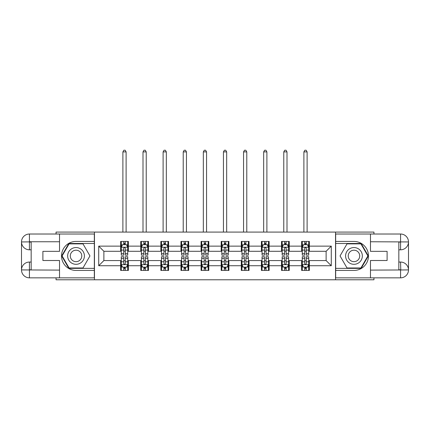 <?xml version="1.0" encoding="UTF-8"?>
<svg xmlns="http://www.w3.org/2000/svg" width="430" height="430" viewBox="0 0 430 430"><rect width="100%" height="100%" fill="white"/><g stroke="black" fill="none" stroke-linecap="round" stroke-linejoin="round"><path stroke-width="0.64" d="M56.05 277.844L56.05 279.779L373.95 279.779L373.95 277.844M373.95 234.017L373.95 232.082L335.534 232.082L335.534 279.779M335.534 232.082L56.05 232.082L56.05 234.017M94.466 279.779L94.466 232.082M309.363 246.132L309.363 241.429L301.629 241.429L301.629 246.132L289.256 246.132L289.256 241.429L281.521 241.429L281.521 246.132L269.142 246.132L269.142 241.429L261.408 241.429L261.408 246.132L249.034 246.132L249.034 241.429L241.3 241.429L241.3 246.132L228.921 246.132L228.921 241.429L221.187 241.429L221.187 246.132L208.813 246.132L208.813 241.429L201.079 241.429L201.079 246.132L188.7 246.132L188.7 241.429L180.965 241.429L180.965 246.132L168.592 246.132L168.592 241.429L160.858 241.429L160.858 246.132L148.479 246.132L148.479 241.429L140.744 241.429L140.744 246.132L128.371 246.132L128.371 241.429L120.636 241.429L120.636 246.132L98.717 246.132L98.717 265.729L103.877 260.569L120.636 260.569L120.636 270.432L128.371 270.432L128.371 260.569L140.744 260.569L140.744 270.432L148.479 270.432L148.479 260.569L160.858 260.569L160.858 270.432L168.592 270.432L168.592 260.569L180.965 260.569L180.965 270.432L188.7 270.432L188.7 260.569L201.079 260.569L201.079 270.432L208.813 270.432L208.813 260.569L221.187 260.569L221.187 270.432L228.921 270.432L228.921 260.569L241.3 260.569L241.3 270.432L249.034 270.432L249.034 260.569L261.408 260.569L261.408 270.432L269.142 270.432L269.142 260.569L281.521 260.569L281.521 270.432L289.256 270.432L289.256 260.569L301.629 260.569L301.629 270.432L309.363 270.432L309.363 260.569L326.123 260.569L326.123 251.287L309.363 251.287L309.363 246.132L331.283 246.132L331.283 265.729L309.363 265.729M301.629 265.729L289.256 265.729M281.521 265.729L269.142 265.729M261.408 265.729L249.034 265.729M241.3 265.729L228.921 265.729M221.187 265.729L208.813 265.729M201.079 265.729L188.7 265.729M180.965 265.729L168.592 265.729M160.858 265.729L148.479 265.729M140.744 265.729L128.371 265.729M120.636 265.729L98.717 265.729M301.629 246.132L301.629 251.287L289.256 251.287L289.256 246.132M281.521 246.132L281.521 251.287L269.142 251.287L269.142 246.132M261.408 246.132L261.408 251.287L249.034 251.287L249.034 246.132M241.3 246.132L241.3 251.287L228.921 251.287L228.921 246.132M221.187 246.132L221.187 251.287L208.813 251.287L208.813 246.132M201.079 246.132L201.079 251.287L188.7 251.287L188.7 246.132M180.965 246.132L180.965 251.287L168.592 251.287L168.592 246.132M160.858 246.132L160.858 251.287L148.479 251.287L148.479 246.132M140.744 246.132L140.744 251.287L128.371 251.287L128.371 246.132M120.636 246.132L120.636 251.287L103.877 251.287L98.717 246.132M103.877 251.287L103.877 260.569M331.283 265.729L326.123 260.569M326.123 251.287L331.283 246.132M120.636 244.649L121.281 244.649M123.727 244.649L125.275 244.649M127.726 244.649L128.371 244.649M120.636 251.163L121.281 251.163M123.727 251.163L125.275 251.163M127.726 251.163L128.371 251.163M120.636 260.698L121.281 260.698M123.727 260.698L125.275 260.698M127.726 260.698L128.371 260.698M120.636 267.213L121.281 267.213M123.727 267.213L125.275 267.213M127.726 267.213L128.371 267.213M140.744 260.698L141.389 260.698M143.84 260.698L145.388 260.698M147.834 260.698L148.479 260.698M140.744 267.213L141.389 267.213M143.84 267.213L145.388 267.213M147.834 267.213L148.479 267.213M140.744 244.649L141.389 244.649M143.84 244.649L145.388 244.649M147.834 244.649L148.479 244.649M140.744 251.163L141.389 251.163M143.84 251.163L145.388 251.163M147.834 251.163L148.479 251.163M160.858 260.698L161.503 260.698M163.948 260.698L165.496 260.698M167.947 260.698L168.592 260.698M160.858 267.213L161.503 267.213M163.948 267.213L165.496 267.213M167.947 267.213L168.592 267.213M160.858 244.649L161.503 244.649M163.948 244.649L165.496 244.649M167.947 244.649L168.592 244.649M160.858 251.163L161.503 251.163M163.948 251.163L165.496 251.163M167.947 251.163L168.592 251.163M180.965 260.698L181.611 260.698M184.061 260.698L185.609 260.698M188.055 260.698L188.7 260.698M180.965 267.213L181.611 267.213M184.061 267.213L185.609 267.213M188.055 267.213L188.7 267.213M180.965 244.649L181.611 244.649M184.061 244.649L185.609 244.649M188.055 244.649L188.7 244.649M180.965 251.163L181.611 251.163M184.061 251.163L185.609 251.163M188.055 251.163L188.7 251.163M201.079 260.698L201.724 260.698M204.169 260.698L205.717 260.698M208.168 260.698L208.813 260.698M201.079 267.213L201.724 267.213M204.169 267.213L205.717 267.213M208.168 267.213L208.813 267.213M201.079 244.649L201.724 244.649M204.169 244.649L205.717 244.649M208.168 244.649L208.813 244.649M201.079 251.163L201.724 251.163M204.169 251.163L205.717 251.163M208.168 251.163L208.813 251.163M221.187 260.698L221.832 260.698M224.283 260.698L225.831 260.698M228.276 260.698L228.921 260.698M221.187 267.213L221.832 267.213M224.283 267.213L225.831 267.213M228.276 267.213L228.921 267.213M221.187 244.649L221.832 244.649M224.283 244.649L225.831 244.649M228.276 244.649L228.921 244.649M221.187 251.163L221.832 251.163M224.283 251.163L225.831 251.163M228.276 251.163L228.921 251.163M241.3 260.698L241.945 260.698M244.391 260.698L245.939 260.698M248.389 260.698L249.034 260.698M241.3 267.213L241.945 267.213M244.391 267.213L245.939 267.213M248.389 267.213L249.034 267.213M241.3 244.649L241.945 244.649M244.391 244.649L245.939 244.649M248.389 244.649L249.034 244.649M241.3 251.163L241.945 251.163M244.391 251.163L245.939 251.163M248.389 251.163L249.034 251.163M261.408 260.698L262.053 260.698M264.504 260.698L266.052 260.698M268.497 260.698L269.142 260.698M261.408 267.213L262.053 267.213M264.504 267.213L266.052 267.213M268.497 267.213L269.142 267.213M261.408 244.649L262.053 244.649M264.504 244.649L266.052 244.649M268.497 244.649L269.142 244.649M261.408 251.163L262.053 251.163M264.504 251.163L266.052 251.163M268.497 251.163L269.142 251.163M281.521 260.698L282.166 260.698M284.612 260.698L286.16 260.698M288.611 260.698L289.256 260.698M281.521 267.213L282.166 267.213M284.612 267.213L286.16 267.213M288.611 267.213L289.256 267.213M281.521 244.649L282.166 244.649M284.612 244.649L286.16 244.649M288.611 244.649L289.256 244.649M281.521 251.163L282.166 251.163M284.612 251.163L286.16 251.163M288.611 251.163L289.256 251.163M301.629 260.698L302.274 260.698M304.725 260.698L306.273 260.698M308.719 260.698L309.363 260.698M301.629 267.213L302.274 267.213M304.725 267.213L306.273 267.213M308.719 267.213L309.363 267.213M301.629 244.649L302.274 244.649M304.725 244.649L306.273 244.649M308.719 244.649L309.363 244.649M301.629 251.163L302.274 251.163M304.725 251.163L306.273 251.163M308.719 251.163L309.363 251.163M125.275 243.106L123.727 243.106M127.726 253.539L125.275 253.539L125.275 255.157L127.726 255.157L127.726 247.293L126.436 244.713L122.566 244.713L121.281 247.293L121.281 255.157L123.727 255.157L123.727 253.539L121.281 253.539M121.281 247.293L121.281 241.429M127.726 247.293L127.726 241.429M123.727 244.713L123.727 241.429M125.275 241.429L125.275 244.713M125.275 253.539L125.275 248.26C124.759 247.266 124.243 247.266 123.727 248.26L123.727 253.539M126.114 232.082L126.114 151.898L122.889 151.898L122.889 232.082M122.889 151.898L123.856 150.221L125.146 150.221L126.114 151.898M123.727 268.755L125.275 268.755M121.281 258.322L123.727 258.322L123.727 256.705L121.281 256.705L121.281 264.568L122.566 267.148L126.436 267.148L127.726 264.568L127.726 256.705L125.275 256.705L125.275 258.322L127.726 258.322M127.726 264.568L127.726 270.432M121.281 264.568L121.281 270.432M125.275 267.148L125.275 270.432M123.727 270.432L123.727 267.148M123.727 258.322L123.727 263.601C124.243 264.595 124.759 264.595 125.275 263.601L125.275 258.322M80.222 248.674A8.38 8.38 0 0 0 68.773 251.738A8.38 8.38 0 0 0 71.842 263.187A8.38 8.38 0 0 0 83.286 260.118A8.38 8.38 0 0 0 80.222 248.674M78.9 250.964A5.735 5.735 0 0 0 71.063 253.06A5.735 5.735 0 0 0 73.165 260.897A5.735 5.735 0 0 0 81.001 258.801A5.735 5.735 0 0 0 78.9 250.964M82.99 267.981L69.074 267.981L62.114 255.931L69.074 243.875L82.99 243.875L89.951 255.931L82.99 267.981M358.158 248.674A8.38 8.38 0 0 0 346.714 251.738A8.38 8.38 0 0 0 349.778 263.187A8.38 8.38 0 0 0 361.227 260.118A8.38 8.38 0 0 0 358.158 248.674M356.835 250.964A5.735 5.735 0 0 0 348.999 253.06A5.735 5.735 0 0 0 351.1 260.897A5.735 5.735 0 0 0 358.937 258.801A5.735 5.735 0 0 0 356.835 250.964M360.926 267.981L347.01 267.981L340.049 255.931L347.01 243.875L360.926 243.875L367.887 255.931L360.926 267.981M31.17 249.808L29.428 249.808A7.928 7.928 0 0 1 21.5 241.945A7.928 7.928 0 0 1 29.428 234.017L94.337 234.017L94.337 241.429L76.029 241.429A14.502 14.502 0 0 0 61.528 255.931A14.502 14.502 0 0 0 76.029 270.432L94.337 270.432L94.337 277.844L29.428 277.844A7.928 7.928 0 0 1 21.5 269.916A7.928 7.928 0 0 1 29.428 262.053L31.17 262.053M94.337 270.432L94.337 241.429M59.528 234.017L59.528 251.351L42.898 251.351L42.898 260.505L59.528 260.505L59.528 277.844M59.528 241.751L29.428 241.751L29.428 249.808A7.928 7.928 0 0 1 21.5 241.945L21.5 269.916L59.528 270.11M29.428 270.11L29.428 277.844A7.928 7.928 0 0 1 21.5 269.916A7.928 7.928 0 0 1 29.428 262.053L29.428 269.787L31.17 269.787L31.17 242.074L29.428 242.074M94.337 243.487L68.848 243.487L61.667 255.931L68.848 268.368L94.337 268.368M29.428 249.808A7.928 7.928 0 0 1 21.5 241.945L29.224 241.886M398.83 262.053L400.572 262.053A7.928 7.928 0 0 1 408.5 269.916A7.928 7.928 0 0 1 400.572 277.844L335.663 277.844L335.663 270.432L353.971 270.432A14.502 14.502 0 0 0 368.472 255.931A14.502 14.502 0 0 0 353.971 241.429L335.663 241.429L335.663 234.017L400.572 234.017A7.928 7.928 0 0 1 408.5 241.945A7.928 7.928 0 0 1 400.572 249.808L398.83 249.808M335.663 241.429L335.663 270.432M370.472 277.844L370.472 260.505L387.102 260.505L387.102 251.351L370.472 251.351L370.472 234.017M400.765 269.975L400.572 262.053A7.928 7.928 0 0 1 408.5 269.916L408.5 241.945L370.472 241.751M400.572 241.751L400.572 234.017A7.928 7.928 0 0 1 408.5 241.945A7.928 7.928 0 0 1 400.572 249.808L400.572 242.074L398.83 242.074L398.83 269.787L400.572 269.787M335.663 268.368L361.152 268.368L368.333 255.931L361.152 243.487L335.663 243.487M400.572 262.053A7.928 7.928 0 0 1 408.5 269.916L400.776 269.975M145.388 243.106L143.84 243.106M147.834 253.539L145.388 253.539L145.388 255.157L147.834 255.157L147.834 247.293L146.544 244.713L142.679 244.713L141.389 247.293L141.389 255.157L143.84 255.157L143.84 253.539L141.389 253.539M141.389 247.293L141.389 241.429M147.834 247.293L147.834 241.429M143.84 244.713L143.84 241.429M145.388 241.429L145.388 244.713M145.388 253.539L145.388 248.26C144.872 247.266 144.356 247.266 143.84 248.26L143.84 253.539M146.227 232.082L146.227 151.898L143.002 151.898L143.002 232.082M143.002 151.898L143.969 150.221L145.259 150.221L146.227 151.898M165.496 243.106L163.948 243.106M167.947 253.539L165.496 253.539L165.496 255.157L167.947 255.157L167.947 247.293L166.657 244.713L162.787 244.713L161.503 247.293L161.503 255.157L163.948 255.157L163.948 253.539L161.503 253.539M161.503 247.293L161.503 241.429M167.947 247.293L167.947 241.429M163.948 244.713L163.948 241.429M165.496 241.429L165.496 244.713M165.496 253.539L165.496 248.26C164.98 247.266 164.464 247.266 163.948 248.26L163.948 253.539M166.335 232.082L166.335 151.898L163.11 151.898L163.11 232.082M163.11 151.898L164.077 150.221L165.367 150.221L166.335 151.898M143.84 268.755L145.388 268.755M141.389 258.322L143.84 258.322L143.84 256.705L141.389 256.705L141.389 264.568L142.679 267.148L146.544 267.148L147.834 264.568L147.834 256.705L145.388 256.705L145.388 258.322L147.834 258.322M147.834 264.568L147.834 270.432M141.389 264.568L141.389 270.432M145.388 267.148L145.388 270.432M143.84 270.432L143.84 267.148M143.84 258.322L143.84 263.601C144.356 264.595 144.872 264.595 145.388 263.601L145.388 258.322M163.948 268.755L165.496 268.755M161.503 258.322L163.948 258.322L163.948 256.705L161.503 256.705L161.503 264.568L162.787 267.148L166.657 267.148L167.947 264.568L167.947 256.705L165.496 256.705L165.496 258.322L167.947 258.322M167.947 264.568L167.947 270.432M161.503 264.568L161.503 270.432M165.496 267.148L165.496 270.432M163.948 270.432L163.948 267.148M163.948 258.322L163.948 263.601C164.464 264.595 164.98 264.595 165.496 263.601L165.496 258.322M185.609 243.106L184.061 243.106M188.055 253.539L185.609 253.539L185.609 255.157L188.055 255.157L188.055 247.293L186.77 244.713L182.9 244.713L181.611 247.293L181.611 255.157L184.061 255.157L184.061 253.539L181.611 253.539M181.611 247.293L181.611 241.429M188.055 247.293L188.055 241.429M184.061 244.713L184.061 241.429M185.609 241.429L185.609 244.713M185.609 253.539L185.609 248.26C185.094 247.266 184.577 247.266 184.061 248.26L184.061 253.539M186.448 232.082L186.448 151.898L183.223 151.898L183.223 232.082M183.223 151.898L184.19 150.221L185.48 150.221L186.448 151.898M205.717 243.106L204.169 243.106M208.168 253.539L205.717 253.539L205.717 255.157L208.168 255.157L208.168 247.293L206.878 244.713L203.008 244.713L201.724 247.293L201.724 255.157L204.169 255.157L204.169 253.539L201.724 253.539M201.724 247.293L201.724 241.429M208.168 247.293L208.168 241.429M204.169 244.713L204.169 241.429M205.717 241.429L205.717 244.713M205.717 253.539L205.717 248.26C205.201 247.266 204.685 247.266 204.169 248.26L204.169 253.539M206.556 232.082L206.556 151.898L203.331 151.898L203.331 232.082M203.331 151.898L204.298 150.221L205.588 150.221L206.556 151.898M225.831 243.106L224.283 243.106M228.276 253.539L225.831 253.539L225.831 255.157L228.276 255.157L228.276 247.293L226.992 244.713L223.122 244.713L221.832 247.293L221.832 255.157L224.283 255.157L224.283 253.539L221.832 253.539M221.832 247.293L221.832 241.429M228.276 247.293L228.276 241.429M224.283 244.713L224.283 241.429M225.831 241.429L225.831 244.713M225.831 253.539L225.831 248.26C225.315 247.266 224.799 247.266 224.283 248.26L224.283 253.539M226.669 232.082L226.669 151.898L223.444 151.898L223.444 232.082M223.444 151.898L224.412 150.221L225.702 150.221L226.669 151.898M184.061 268.755L185.609 268.755M181.611 258.322L184.061 258.322L184.061 256.705L181.611 256.705L181.611 264.568L182.9 267.148L186.77 267.148L188.055 264.568L188.055 256.705L185.609 256.705L185.609 258.322L188.055 258.322M188.055 264.568L188.055 270.432M181.611 264.568L181.611 270.432M185.609 267.148L185.609 270.432M184.061 270.432L184.061 267.148M184.061 258.322L184.061 263.601C184.577 264.595 185.094 264.595 185.609 263.601L185.609 258.322M204.169 268.755L205.717 268.755M201.724 258.322L204.169 258.322L204.169 256.705L201.724 256.705L201.724 264.568L203.008 267.148L206.878 267.148L208.168 264.568L208.168 256.705L205.717 256.705L205.717 258.322L208.168 258.322M208.168 264.568L208.168 270.432M201.724 264.568L201.724 270.432M205.717 267.148L205.717 270.432M204.169 270.432L204.169 267.148M204.169 258.322L204.169 263.601C204.685 264.595 205.201 264.595 205.717 263.601L205.717 258.322M224.283 268.755L225.831 268.755M221.832 258.322L224.283 258.322L224.283 256.705L221.832 256.705L221.832 264.568L223.122 267.148L226.992 267.148L228.276 264.568L228.276 256.705L225.831 256.705L225.831 258.322L228.276 258.322M228.276 264.568L228.276 270.432M221.832 264.568L221.832 270.432M225.831 267.148L225.831 270.432M224.283 270.432L224.283 267.148M224.283 258.322L224.283 263.601C224.799 264.595 225.315 264.595 225.831 263.601L225.831 258.322M245.939 243.106L244.391 243.106M248.389 253.539L245.939 253.539L245.939 255.157L248.389 255.157L248.389 247.293L247.1 244.713L243.229 244.713L241.945 247.293L241.945 255.157L244.391 255.157L244.391 253.539L241.945 253.539M241.945 247.293L241.945 241.429M248.389 247.293L248.389 241.429M244.391 244.713L244.391 241.429M245.939 241.429L245.939 244.713M245.939 253.539L245.939 248.26C245.423 247.266 244.906 247.266 244.391 248.26L244.391 253.539M246.777 232.082L246.777 151.898L243.552 151.898L243.552 232.082M243.552 151.898L244.519 150.221L245.809 150.221L246.777 151.898M244.391 268.755L245.939 268.755M241.945 258.322L244.391 258.322L244.391 256.705L241.945 256.705L241.945 264.568L243.229 267.148L247.1 267.148L248.389 264.568L248.389 256.705L245.939 256.705L245.939 258.322L248.389 258.322M248.389 264.568L248.389 270.432M241.945 264.568L241.945 270.432M245.939 267.148L245.939 270.432M244.391 270.432L244.391 267.148M244.391 258.322L244.391 263.601C244.906 264.595 245.423 264.595 245.939 263.601L245.939 258.322M266.052 243.106L264.504 243.106M268.497 253.539L266.052 253.539L266.052 255.157L268.497 255.157L268.497 247.293L267.213 244.713L263.343 244.713L262.053 247.293L262.053 255.157L264.504 255.157L264.504 253.539L262.053 253.539M262.053 247.293L262.053 241.429M268.497 247.293L268.497 241.429M264.504 244.713L264.504 241.429M266.052 241.429L266.052 244.713M266.052 253.539L266.052 248.26C265.536 247.266 265.02 247.266 264.504 248.26L264.504 253.539M266.89 232.082L266.89 151.898L263.665 151.898L263.665 232.082M263.665 151.898L264.633 150.221L265.923 150.221L266.89 151.898M264.504 268.755L266.052 268.755M262.053 258.322L264.504 258.322L264.504 256.705L262.053 256.705L262.053 264.568L263.343 267.148L267.213 267.148L268.497 264.568L268.497 256.705L266.052 256.705L266.052 258.322L268.497 258.322M268.497 264.568L268.497 270.432M262.053 264.568L262.053 270.432M266.052 267.148L266.052 270.432M264.504 270.432L264.504 267.148M264.504 258.322L264.504 263.601C265.02 264.595 265.536 264.595 266.052 263.601L266.052 258.322M286.16 243.106L284.612 243.106M288.611 253.539L286.16 253.539L286.16 255.157L288.611 255.157L288.611 247.293L287.321 244.713L283.456 244.713L282.166 247.293L282.166 255.157L284.612 255.157L284.612 253.539L282.166 253.539M282.166 247.293L282.166 241.429M288.611 247.293L288.611 241.429M284.612 244.713L284.612 241.429M286.16 241.429L286.16 244.713M286.16 253.539L286.16 248.26C285.644 247.266 285.128 247.266 284.612 248.26L284.612 253.539M286.998 232.082L286.998 151.898L283.773 151.898L283.773 232.082M283.773 151.898L284.741 150.221L286.031 150.221L286.998 151.898M284.612 268.755L286.16 268.755M282.166 258.322L284.612 258.322L284.612 256.705L282.166 256.705L282.166 264.568L283.456 267.148L287.321 267.148L288.611 264.568L288.611 256.705L286.16 256.705L286.16 258.322L288.611 258.322M288.611 264.568L288.611 270.432M282.166 264.568L282.166 270.432M286.16 267.148L286.16 270.432M284.612 270.432L284.612 267.148M284.612 258.322L284.612 263.601C285.128 264.595 285.644 264.595 286.16 263.601L286.16 258.322M306.273 243.106L304.725 243.106M308.719 253.539L306.273 253.539L306.273 255.157L308.719 255.157L308.719 247.293L307.434 244.713L303.564 244.713L302.274 247.293L302.274 255.157L304.725 255.157L304.725 253.539L302.274 253.539M302.274 247.293L302.274 241.429M308.719 247.293L308.719 241.429M304.725 244.713L304.725 241.429M306.273 241.429L306.273 244.713M306.273 253.539L306.273 248.26C305.757 247.266 305.241 247.266 304.725 248.26L304.725 253.539M307.111 232.082L307.111 151.898L303.886 151.898L303.886 232.082M303.886 151.898L304.854 150.221L306.144 150.221L307.111 151.898M304.725 268.755L306.273 268.755M302.274 258.322L304.725 258.322L304.725 256.705L302.274 256.705L302.274 264.568L303.564 267.148L307.434 267.148L308.719 264.568L308.719 256.705L306.273 256.705L306.273 258.322L308.719 258.322M308.719 264.568L308.719 270.432M302.274 264.568L302.274 270.432M306.273 267.148L306.273 270.432M304.725 270.432L304.725 267.148M304.725 258.322L304.725 263.601C305.241 264.595 305.757 264.595 306.273 263.601L306.273 258.322M127.694 247.228L121.314 247.228M121.281 244.869L122.491 244.869M126.511 244.869L127.726 244.869M123.727 250.083L121.281 250.083M127.726 250.083L125.275 250.083M125.275 243.923L123.727 243.923M121.314 264.633L127.694 264.633M127.726 266.992L126.511 266.992M122.491 266.992L121.281 266.992M125.275 261.773L127.726 261.773M121.281 261.773L123.727 261.773M123.727 267.938L125.275 267.938M21.5 269.916A7.928 7.928 0 0 1 29.428 262.053M21.5 241.945A7.928 7.928 0 0 1 29.428 234.017L29.428 241.751M370.472 270.11L400.755 269.97M408.5 241.945A7.928 7.928 0 0 1 400.572 249.808M408.5 269.916A7.928 7.928 0 0 1 400.572 277.844L400.572 270.11M147.802 247.228L141.422 247.228M141.389 244.869L142.604 244.869M146.625 244.869L147.834 244.869M143.84 250.083L141.389 250.083M147.834 250.083L145.388 250.083M145.388 243.923L143.84 243.923M167.915 247.228L161.535 247.228M161.503 244.869L162.712 244.869M166.732 244.869L167.947 244.869M163.948 250.083L161.503 250.083M167.947 250.083L165.496 250.083M165.496 243.923L163.948 243.923M141.422 264.633L147.802 264.633M147.834 266.992L146.625 266.992M142.604 266.992L141.389 266.992M145.388 261.773L147.834 261.773M141.389 261.773L143.84 261.773M143.84 267.938L145.388 267.938M161.535 264.633L167.915 264.633M167.947 266.992L166.732 266.992M162.712 266.992L161.503 266.992M165.496 261.773L167.947 261.773M161.503 261.773L163.948 261.773M163.948 267.938L165.496 267.938M188.023 247.228L181.643 247.228M181.611 244.869L182.825 244.869M186.846 244.869L188.055 244.869M184.061 250.083L181.611 250.083M188.055 250.083L185.609 250.083M185.609 243.923L184.061 243.923M208.136 247.228L201.756 247.228M201.724 244.869L202.933 244.869M206.954 244.869L208.168 244.869M204.169 250.083L201.724 250.083M208.168 250.083L205.717 250.083M205.717 243.923L204.169 243.923M228.244 247.228L221.864 247.228M221.832 244.869L223.046 244.869M227.067 244.869L228.276 244.869M224.283 250.083L221.832 250.083M228.276 250.083L225.831 250.083M225.831 243.923L224.283 243.923M181.643 264.633L188.023 264.633M188.055 266.992L186.846 266.992M182.825 266.992L181.611 266.992M185.609 261.773L188.055 261.773M181.611 261.773L184.061 261.773M184.061 267.938L185.609 267.938M201.756 264.633L208.136 264.633M208.168 266.992L206.954 266.992M202.933 266.992L201.724 266.992M205.717 261.773L208.168 261.773M201.724 261.773L204.169 261.773M204.169 267.938L205.717 267.938M221.864 264.633L228.244 264.633M228.276 266.992L227.067 266.992M223.046 266.992L221.832 266.992M225.831 261.773L228.276 261.773M221.832 261.773L224.283 261.773M224.283 267.938L225.831 267.938M248.357 247.228L241.977 247.228M241.945 244.869L243.154 244.869M247.175 244.869L248.389 244.869M244.391 250.083L241.945 250.083M248.389 250.083L245.939 250.083M245.939 243.923L244.391 243.923M241.977 264.633L248.357 264.633M248.389 266.992L247.175 266.992M243.154 266.992L241.945 266.992M245.939 261.773L248.389 261.773M241.945 261.773L244.391 261.773M244.391 267.938L245.939 267.938M268.465 247.228L262.085 247.228M262.053 244.869L263.267 244.869M267.288 244.869L268.497 244.869M264.504 250.083L262.053 250.083M268.497 250.083L266.052 250.083M266.052 243.923L264.504 243.923M262.085 264.633L268.465 264.633M268.497 266.992L267.288 266.992M263.267 266.992L262.053 266.992M266.052 261.773L268.497 261.773M262.053 261.773L264.504 261.773M264.504 267.938L266.052 267.938M288.578 247.228L282.198 247.228M282.166 244.869L283.375 244.869M287.396 244.869L288.611 244.869M284.612 250.083L282.166 250.083M288.611 250.083L286.16 250.083M286.16 243.923L284.612 243.923M282.198 264.633L288.578 264.633M288.611 266.992L287.396 266.992M283.375 266.992L282.166 266.992M286.16 261.773L288.611 261.773M282.166 261.773L284.612 261.773M284.612 267.938L286.16 267.938M308.686 247.228L302.306 247.228M302.274 244.869L303.489 244.869M307.509 244.869L308.719 244.869M304.725 250.083L302.274 250.083M308.719 250.083L306.273 250.083M306.273 243.923L304.725 243.923M302.306 264.633L308.686 264.633M308.719 266.992L307.509 266.992M303.489 266.992L302.274 266.992M306.273 261.773L308.719 261.773M302.274 261.773L304.725 261.773M304.725 267.938L306.273 267.938"/></g></svg>

